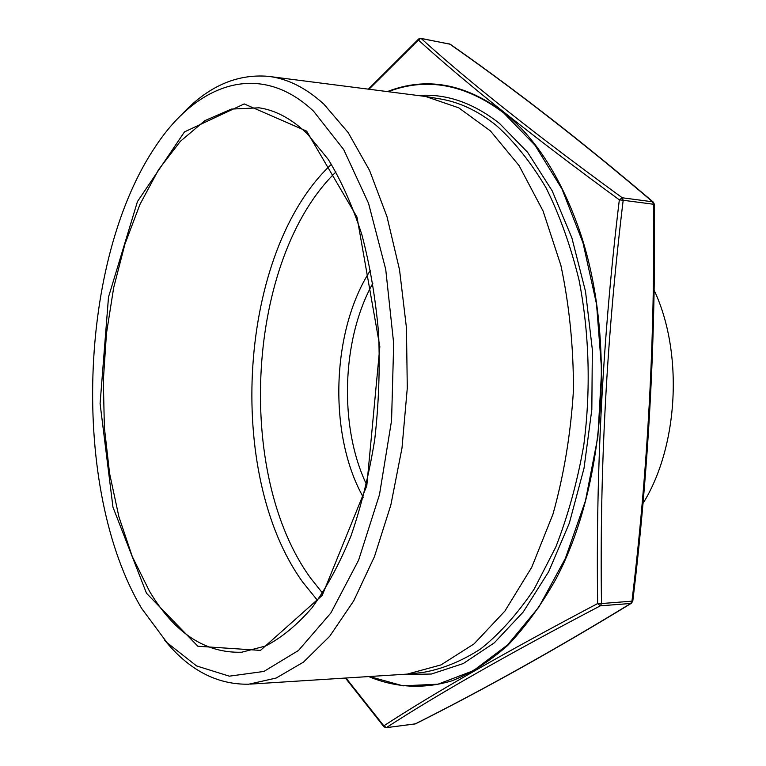 <?xml version="1.0" encoding="UTF-8"?>
<svg xmlns="http://www.w3.org/2000/svg" width="766" height="766" viewBox="0 0 766 766"><rect width="100%" height="100%" fill="white"/><g stroke="black" fill="none" stroke-linecap="round" stroke-linejoin="round"><path stroke-width="1.15" d="M346.031 678.063L383.823 725.842C434.446 692.818 505.723 652.058 597.643 603.56C595.757 469.682 602.986 335.115 619.33 199.849C532.839 136.53 465.862 83.264 418.399 40.052L420.821 38.348L450.236 44.256C515.748 89.976 583.414 142.572 653.226 202.052L652.584 201.793C582.84 142.352 515.231 89.785 449.757 44.083L421.214 38.53C468.677 81.646 535.702 134.72 622.279 197.781L652.584 201.793L653.494 204.244L654.327 204.283L653.455 202.253M250.386 684.105L407.273 674.109L441.015 664.898L474.087 643.871L504.899 611.067L531.748 567.271L552.975 514.139C563.958 474.815 570.775 433.537 573.447 390.296C573.533 346.979 569.349 305.347 560.894 265.409L543.084 211.033L519.089 165.619L490.422 130.929L458.748 107.834L425.676 96.497L269.737 76.533M181.006 115.369C207.222 86.759 236.263 73.747 268.119 76.322C287.26 78.477 305.835 87.755 323.865 104.147L348.166 132.575L369.557 170.406L386.993 216.663L399.536 269.804L406.44 327.752L407.292 388.046L401.997 448.014L390.851 504.995L374.469 556.595L353.729 600.831L329.696 636.297L303.47 662.13L276.162 678.044L248.759 684.21C216.807 684.756 188.647 669.924 164.307 639.706M313.543 111.175C259.952 60.61 197.733 83.197 156.456 145.071C77.873 259.55 70.558 489.254 141.7 608.501L167.036 642.664L196.584 665.941L229.34 676.167L263.916 671.437L298.481 650.478L330.845 613.011L358.622 560.147L379.496 494.597L391.56 420.601L393.686 343.57L385.719 269.316L368.513 203.229L343.733 149.6L313.543 111.175M642.961 503.482C678.523 446.53 683.531 352.303 654.078 290.123M415.679 723.765L415.143 723.937C483.949 689.39 555.829 649.223 630.791 603.455L600.343 605.829C508.442 654.02 437.137 694.599 386.437 727.576L383.823 725.842L383.996 726.867L386.121 727.681L414.492 724.023M631.586 603.148L630.791 603.455L631.95 601.195C647.864 469.941 655.045 337.624 653.494 204.244L623.179 200.271C606.787 335.317 599.558 469.74 601.492 603.541L632.793 601.109M420.821 38.348L418.715 38.932L418.399 40.052L369.03 89.191M600.343 605.829L597.643 603.56L601.492 603.541L600.343 605.829M386.121 727.681L415.545 723.832C484.39 689.266 556.327 649.089 631.356 603.292L632.783 601.157C648.697 469.922 655.878 337.634 654.327 204.283M619.33 199.849L623.179 200.271L622.279 197.781L619.33 199.849M369.643 676.57L402.993 685.838L437.999 684.191L473.369 670.71L507.552 644.962L538.804 607.189L565.346 558.462L585.483 500.744L597.873 436.812L601.636 370.074L596.551 304.226L583.012 242.86L562.033 189.087L535.051 145.291L503.741 112.975C465.211 84.136 426.729 77.021 388.276 91.652M418.504 95.501C446.176 93.462 473.177 102.768 499.518 123.45L527.64 152.338L552.181 190.839L571.867 237.814L585.53 291.52L592.338 349.66L591.831 409.523L584.018 468.265L569.339 523.121L548.686 571.666L523.216 612.005L494.281 642.856L463.248 663.557L431.45 674.023L400.063 674.645M407.273 674.109L421.807 672.615C441.714 669.34 461.419 661.374 480.933 648.735C500.035 633.367 517.797 613.47 534.199 589.054L555.8 547.039C568.066 515.575 577.382 481.67 583.749 445.343C590.988 389.904 589.322 332.779 579.048 280.126C570.737 246.116 559.735 215.351 546.062 187.833C531.135 162.641 514.599 141.892 496.445 125.576C478.252 110.984 459.456 102.098 440.086 98.91L425.676 96.497M306.63 131.12L357.004 217.075L379.85 346.692L366.79 485.807L322.199 595.431L260.469 650.391L197.877 646.245L146.488 593.248L112.956 507.13L100.087 403.605L108.504 297.084L137.449 201.563L184.482 131.905L244.21 103.927L306.63 131.12M317.536 600.429L302.896 582.342C224.457 474.326 238.379 251.171 331.419 164.307M259.061 107.805L231.389 109.088L204.857 120.655L180.355 141.317L158.543 169.717L139.929 204.474L124.896 244.22L113.684 287.643L106.455 333.488L103.333 380.52L104.377 427.562L109.576 473.398L118.912 516.811L132.259 556.499L149.437 591.141C174.361 632.965 205.125 653.321 241.721 652.22L265.534 646.025C281.534 637.8 297.026 625.037 312.04 607.735C326.488 587.876 339.434 564.044 350.876 536.229C361.188 506.47 369.126 474.307 374.708 439.741C378.758 404.391 380.06 368.896 378.595 333.258C375.551 298.233 369.968 265.371 361.858 234.655C352.465 205.767 341.272 180.699 328.279 159.443L307.243 133.734C291.674 118.864 275.616 110.218 259.061 107.805M335.968 171.938C246.652 258.697 234.377 474.202 310.939 578.541L322.553 593.114M363.285 497.249C327.982 434.839 331.314 330.232 370.514 270.197M372.889 283.209C341.617 339.166 338.831 426.585 366.483 484.409M387.462 91.547C426.212 76.476 465.039 83.475 503.942 112.554C534.994 137.296 559.86 175.692 578.55 227.741C616.123 334.139 606.203 483.882 556.173 578.598C541.581 604.613 525.505 626.818 507.954 645.202C489.838 661.23 471.205 673.094 452.064 680.792C423.33 689.448 395.036 687.581 368.829 676.617M383.852 726.685L345.485 678.092M450.236 44.256L449.364 43.901M418.542 39.095L368.398 89.115"/></g></svg>
